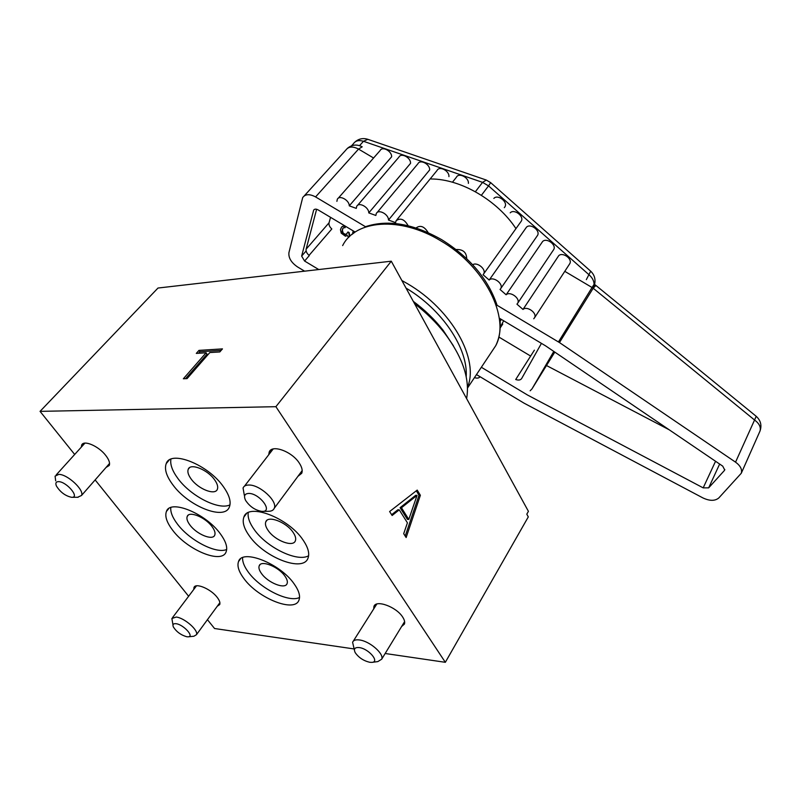<?xml version="1.0" encoding="UTF-8"?>
<svg xmlns="http://www.w3.org/2000/svg" width="801" height="801" viewBox="0 0 801 801"><rect width="100%" height="100%" fill="white"/><g stroke="black" fill="none" stroke-linecap="round" stroke-linejoin="round"><path stroke-width="1.2" d="M74.683 454.467L40.05 411.364L275.894 406.688L445.336 662.307L385.161 653.496M354.052 648.94L214.548 628.515L207.439 619.674M445.336 662.307L528.3 516.895L526.798 514.162L528.42 511.338L391.278 261.196L275.894 406.688M420.375 495.288L417.211 490.092L389.616 511.539L392.13 515.494L399.248 509.837L407.419 522.833L403.694 533.696L406.137 537.541L420.375 495.288L419.013 495.238L416.3 490.803M417.051 495.368L408.79 519.448L401.461 507.744L417.051 495.368L415.689 495.308L400.089 507.684L407.419 519.368L408.79 519.448M188.625 596.264L95.139 479.919M268.746 454.728L269.186 452.114C271.699 444.084 291.944 451.363 299.304 463.098C301.947 467.153 302.768 470.537 301.757 473.241L297.892 476.375M373.697 608.94L373.917 606.487C375.819 599.388 396.285 606.788 402.633 617.01C404.495 619.844 405.086 622.207 404.415 624.089L401.601 626.542M193.792 589.416L193.972 587.533C195.464 582.457 210.933 588.965 217.211 597.386C219.524 600.42 220.365 602.803 219.714 604.565L217.261 606.257M81.322 447.128L81.652 445.126C83.534 439.579 98.733 446.087 105.842 455.569C109.026 459.754 110.158 463.048 109.246 465.451L106.052 467.454M303.078 540.054C288.47 517.806 248.11 502.477 243.904 517.035C242.082 522.042 243.925 528.38 249.441 536.039C264.37 557.626 303.289 572.655 308.025 558.087C309.757 553.441 308.105 547.423 303.078 540.054M220.375 533.867C205.907 513.501 170.192 498.943 166.428 511.449C164.676 516.234 166.778 522.512 172.716 530.302C187.434 550.137 221.927 564.355 226.102 551.869C227.784 547.403 225.872 541.406 220.375 533.867M223.439 486.758C208.23 464.61 170.563 449.671 166.228 463.589C164.205 469.056 166.398 476.114 172.806 484.765C188.305 506.282 224.61 520.84 229.386 506.943C231.319 501.847 229.346 495.128 223.439 486.758M294.147 583.889C280.22 563.503 242.192 548.525 238.538 561.541C236.956 565.937 238.738 571.604 243.904 578.542C258.102 598.387 294.858 613.065 298.983 600.069C300.495 595.964 298.883 590.577 294.147 583.889M391.278 261.196L157.997 288.04L40.05 411.364M414.588 303.709C426.322 312.71 436.435 322.663 444.935 333.576C462.828 357.606 470.047 379.274 466.603 398.588M413.306 301.366C424.88 309.967 434.813 319.609 443.113 330.272L453.466 345.892M222.468 348.886L198.958 350.387L196.305 353.391L206.107 352.79L183.349 378.773L187.074 378.613L209.812 352.56L219.814 351.939L222.468 348.886M221.156 350.397L199.88 351.739L198.548 353.261M198.958 350.387L199.88 351.739M206.107 352.79L207.028 354.152L185.592 378.673M262.468 511.398C273.231 511.689 259.694 493.476 248.961 493.426C244.575 493.586 243.464 495.929 245.637 500.455C249.792 506.622 255.179 510.257 261.807 511.378L268.816 511.288C271.629 511.198 273.441 510.187 274.252 508.275C277.857 501.406 260.165 484.895 249.191 485.026C245.977 484.955 243.935 485.947 243.053 488.009L244.345 495.378M372.215 662.337L377.852 661.586L381.687 659.193C384.37 653.856 369.521 641 359.379 639.959C355.694 639.498 353.431 640.259 352.59 642.242L354.382 649.991M369.722 662.287C363.494 660.795 358.658 657.581 355.213 652.645C353.431 648.91 354.753 647.228 359.198 647.578C368.67 648.61 380.064 662.006 371.884 662.377L369.722 662.287M77.627 497.261L81.512 495.489C84.636 490.202 67.454 474.162 58.793 474.382L55.079 476.144L55.68 480.83M71.87 497.301L71.509 497.291C65.292 495.899 60.265 492.144 56.43 486.017C55.229 483.133 55.94 481.671 58.563 481.631C66.543 481.601 80.08 497.651 71.87 497.301L78.148 497.271M188.315 636.805L193.912 636.234L196.435 634.722C198.828 630.477 184.46 617.861 176.23 617.05L171.885 618.482L172.976 624.92M186.833 636.755C181.046 635.143 176.57 631.899 173.406 627.043C172.335 624.54 173.216 623.418 176.04 623.699C183.389 624.49 194.613 636.685 188.185 636.825L186.833 636.755M248.22 512.67C247.569 517.456 249.582 523.093 254.237 529.591C266.743 547.534 297.351 562.422 308.625 555.754M293.046 532.295C286.297 522.072 267.834 515.083 265.772 521.862C264.931 524.144 265.742 527.048 268.215 530.562C275.043 540.655 293.196 547.574 295.369 540.795C296.19 538.582 295.419 535.749 293.046 532.295M170.783 507.584C170.363 512.209 172.615 517.766 177.552 524.234C189.657 540.435 216.32 554.242 226.683 549.486M212.075 526.647C205.396 517.276 189.036 510.627 187.204 516.455C186.393 518.637 187.324 521.521 189.997 525.106C196.736 534.357 212.826 540.925 214.748 535.108C215.549 532.985 214.658 530.172 212.075 526.647M170.893 459.213C170.022 464.56 172.365 470.998 177.932 478.527C190.728 496.169 218.913 510.537 229.987 504.85M191.129 478.978C198.217 489.031 215.159 495.749 217.361 489.271C218.283 486.858 217.351 483.694 214.588 479.779C207.559 469.596 190.328 462.788 188.225 469.266C187.284 471.769 188.245 475.003 191.129 478.978M242.603 557.666C242.343 561.811 244.285 566.687 248.45 572.294C260.275 588.685 289.001 602.983 299.534 597.476M284.826 575.979C278.398 566.597 260.976 559.769 259.194 565.826C258.453 567.839 259.244 570.432 261.567 573.626C268.065 582.888 285.206 589.656 287.088 583.599C287.809 581.656 287.058 579.113 284.826 575.979M405.216 536.099L419.013 495.238M399.248 509.837L397.867 509.766L391.629 514.713M401.461 507.744L400.089 507.684M401.872 280.51L407.579 283.754C452.195 309.707 479.479 359.789 467.464 387.233M331.794 268.045L352.28 265.682M488.77 381.967L494.317 385.311M338.172 198.298L380.145 150.518C382.367 145.942 391.929 151.159 391.639 156.786L349.276 205.837C349.376 200.2 339.444 194.733 337.331 199.249L336.891 201.351M349.276 205.837L356.275 208.38L356.715 206.358C358.848 201.722 368.971 207.229 368.78 212.906L375.849 215.469L376.29 213.527C378.432 208.791 388.775 214.318 388.475 220.045L395.614 222.638L396.054 220.776C400.42 217.572 404.455 219.224 408.16 225.732M428.175 232.65C424.39 226.403 420.355 224.851 416.079 227.975M466.723 258.693C466.492 252.285 462.958 249.231 456.109 249.532M533.746 318.768L534.637 317.617C537.261 312.901 526.888 305.612 523.003 309.436L516.945 304.17L517.776 303.078C520.47 298.302 509.987 290.833 506.132 294.778L500.044 289.481L500.815 288.45C503.579 283.624 492.985 275.965 489.181 280.04L483.043 274.713L483.754 273.752C486.407 269.236 477.036 261.607 472.7 264.761M553.801 351.429L531.984 388.906L530.142 390.788M474.442 377.631C477.086 378.483 478.958 378.182 480.069 376.74M541.436 343.369L521.651 378.533C520.51 380.155 518.537 380.475 515.714 379.514L534.387 350.157M316.615 209.261L306.132 249.161L329.051 222.768C328.66 224.841 329.581 226.913 331.814 228.976L309.046 255.399C306.753 253.296 305.782 251.224 306.132 249.161M594.562 284.485C595.774 279.279 594.482 274.853 590.687 271.189L586.352 279.609M523.003 309.436L558.708 255.689C562.612 251.754 572.545 258.763 569.851 263.559L569.341 264.35M506.132 294.778L542.627 241.491C546.502 237.436 556.535 244.615 553.771 249.471L553.211 250.302M489.181 280.04L526.457 227.214C530.302 223.028 540.445 230.398 537.601 235.304L536.99 236.175M504.33 207.659L504.99 206.748C507.994 201.732 497.641 193.972 493.857 198.418M510.197 212.856C514.022 208.54 524.255 216.1 521.341 221.066L520.69 221.977M486.117 179.995L367.839 139.314L363.474 141.286L482.572 182.368L475.373 191.729M377.101 212.555L417.912 163.764C420.165 158.968 430.127 164.215 429.646 169.952L388.475 220.045M357.546 205.386L398.938 157.106C401.181 152.43 410.943 157.657 410.553 163.334L368.78 212.906M452.455 182.217L456.39 177.261C458.673 172.255 469.066 177.522 468.385 183.369M396.845 219.804L437.056 170.483C439.328 165.577 449.501 170.833 448.93 176.631M330.563 217.341L329.051 222.768M354.723 232.29L353.401 231.038L352.7 232.61L353.281 233.351M349.757 236.355L349.236 232.68L347.994 231.95L345.822 234.813L342.668 233.201L342.017 231.719L342.458 228.966L343.559 227.694L345.011 227.734L345.361 226.563L343.289 226.152L341.566 227.053L340.435 229.677L341.226 233.151L345.401 236.195L347.434 235.504L348.535 237.567M346.863 234.132L344.79 234.132L343.008 232.801L342.387 229.967L343.249 227.895M345.011 227.734L345.642 226.353M344.871 225.892L343.629 225.752L341.566 227.053M349.386 236.716L348.896 233.091L347.654 232.35M354.322 232.58L353.061 231.439M476.485 374.578L524.104 403.193L702.938 497.932C709.706 501.096 715.003 501.096 718.797 497.962L741.275 473.261C742.327 469.436 740.424 465.731 735.548 462.157L559.458 342.558L495.949 304.61M365.807 226.913L315.574 196.926C309.607 193.772 305.311 193.992 302.688 197.597L288.931 252.635C288.38 257.852 291.244 262.598 297.491 266.893L304.6 271.169M355.173 232.05L318.107 209.902C316.055 208.811 314.573 208.881 313.662 210.132L301.647 256.09L304.59 261.036L318.748 269.536M481.351 367.269L527.519 395.023L703.188 487.869L715.553 461.266M499.263 318.157L545.471 345.772L722.732 466.142L724.705 469.967L724.324 470.577L708.665 487.849L703.188 487.869M315.574 196.926L358.538 149.086C352.78 146.092 348.545 146.423 345.832 150.087L304.26 195.865M759.708 431.709L759.999 431.058C761.1 427.183 759.278 423.509 754.552 420.014L735.548 462.157M503.649 320.78L500.194 327.309M546.482 365.516L669.205 429.787M498.853 337.031L530.632 356.055M489.621 354.863L495.769 345.642C510.557 318.107 485.186 266.433 440.57 240.731C400.17 216.07 355.394 219.874 342.648 245.587M554.803 352.11L531.984 388.906M590.687 271.189L490.673 182.638L488.55 185.892L589.266 274.983C592.37 277.827 593.972 280.891 594.082 284.185M490.673 182.638L486.297 180.065L482.572 182.368L488.55 185.892L481.391 195.294M351.529 145.812L353.391 143.759C355.464 140.696 358.818 139.875 363.474 141.286L359.569 145.632M501.366 319.409L500.124 321.251M502.738 324.105L500.174 327.919M559.458 342.558L593.191 288.24L592.239 287.629L595.103 284.846L592.049 287.499L558.457 341.917M347.404 148.345C351.989 144.581 356.926 144.07 362.212 146.813L358.538 149.086L373.566 157.997M564.785 271.339L592.049 287.499L594.172 284.235L595.103 284.846M741.275 473.261L759.999 431.058C761.971 425.351 760.71 420.435 756.204 416.31L754.552 420.014L593.191 288.24L595.914 285.456L595.283 284.986M515.944 228.605C497.441 200.36 460.785 178.993 431.168 178.973M304.59 261.036L309.286 255.599M301.647 256.09L306.132 250.923M500.975 319.178L500.074 320.52L500.965 319.178M708.665 487.849L719.648 464.039M724.324 470.577L724.805 469.516M443.113 330.272L444.935 333.576M406.037 288.11C442.252 309.576 468.215 348.545 466.192 376.75M269.186 452.114L270.748 450.102M373.917 606.487L374.678 605.286M193.972 587.533L194.693 586.572M81.652 445.126L82.924 443.724M302.187 470.587L274.252 508.275M273.181 448.981L244.455 486.187M404.615 621.586L381.687 659.193M376.8 604.044L353.281 641.16M109.567 463.429L81.512 495.489M84.936 443.123L56.21 474.893M219.885 602.662L196.435 634.722M196.485 585.841L172.525 617.621M246.318 513.841L243.904 517.035M168.691 508.665L166.428 511.449M169.091 460.164L166.228 463.589M240.45 558.958L238.538 561.541M266.853 520.4L265.772 521.862M260.055 564.645L259.194 565.826M188.225 515.173L187.204 516.455M189.507 467.694L188.225 469.266M467.484 388.074L495.769 345.642C499.574 337.722 500.945 328.68 499.884 318.528M497.091 305.291C488.23 279.118 469.766 257.251 441.711 239.689C413.236 223.609 387.824 219.284 365.446 226.703M355.113 232.02L351.629 234.693M534.637 317.617L569.851 263.559M517.776 303.078L553.771 249.471M500.815 288.45L537.601 235.304M483.754 273.752L521.341 221.066M367.589 139.234C362.903 137.862 358.718 138.773 355.013 141.957M756.204 416.31L595.914 285.456"/></g></svg>
